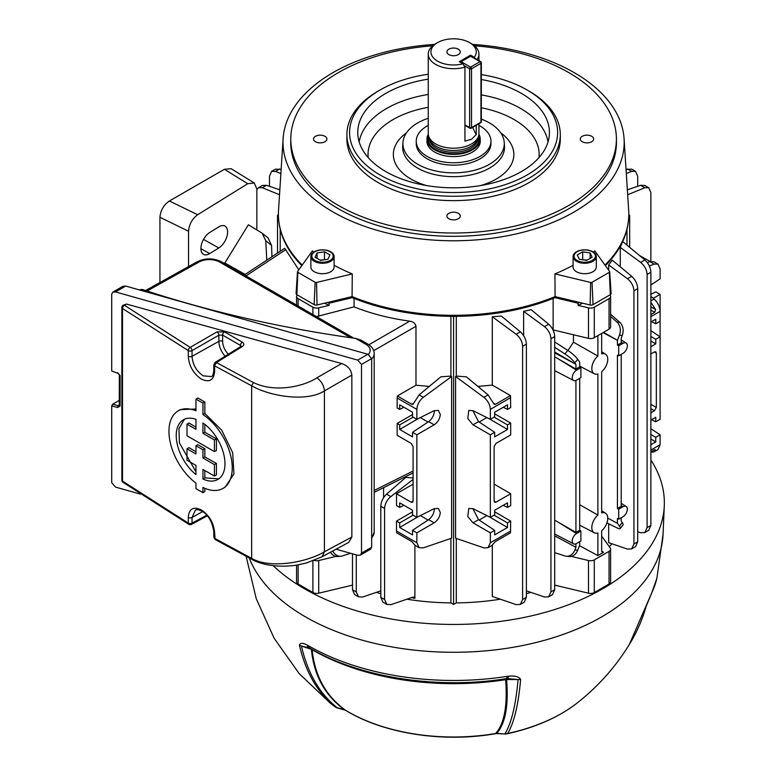 <?xml version="1.0" encoding="UTF-8"?>
<svg xmlns="http://www.w3.org/2000/svg" width="776" height="776" viewBox="0 0 776 776"><rect width="100%" height="100%" fill="white"/><g stroke="black" fill="none" stroke-linecap="round" stroke-linejoin="round"><path stroke-width="1.16" d="M458.315 49.169A6.674 3.851 0 0 0 451.04 48.335A6.674 3.851 0 0 0 446.928 51.895A6.674 3.851 0 0 0 448.877 54.611A6.674 3.851 0 0 0 456.152 55.445A6.674 3.851 0 0 0 460.265 51.895A6.674 3.851 0 0 0 458.315 49.169M462.942 63.816L459.256 61.692L470.576 55.154L474.252 57.288A22.679 13.095 0 0 0 469.625 42.632A22.679 13.095 0 0 0 437.557 42.632A22.679 13.095 0 0 0 437.557 61.149A22.679 13.095 0 0 0 462.942 63.816L464.94 67.153A25.346 14.628 180 0 1 435.675 64.418A25.346 14.628 180 0 1 428.255 54.068L428.255 133.579A25.346 14.628 0 0 0 428.711 136.343L429.632 139.088A24.405 14.094 0 0 0 446.442 149.894A24.405 14.094 0 0 0 470.857 146.383A24.405 14.094 0 0 0 477.56 139.088L478.482 136.343A25.346 14.628 0 0 0 478.938 133.579L478.938 123.753M428.711 136.343A25.346 14.628 0 0 0 446.171 147.566A25.346 14.628 0 0 0 471.517 143.919A25.346 14.628 0 0 0 478.482 136.343M428.284 134.277A26.607 15.365 0 0 0 426.984 139.02A26.607 15.365 0 0 0 443.416 153.211A26.607 15.365 0 0 0 472.409 149.884A26.607 15.365 0 0 0 480.208 139.02A26.607 15.365 0 0 0 478.908 134.277M471.517 43.728L469.625 42.632L471.517 43.728A25.346 14.628 180 0 1 478.938 54.068A25.346 14.628 180 0 1 477.085 59.558M428.255 54.068A25.346 14.628 180 0 1 435.675 43.728L437.557 42.632M472.759 127.312A25.346 14.628 -120 0 0 476.26 134.549L471.517 139.273L464.94 141.086L464.94 67.153M476.26 134.549L476.26 125.295M474.252 57.288L474.844 58.268M470.576 55.154L470.576 56.008M428.255 125.363A37.345 21.563 0 0 0 427.188 125.954A37.345 21.563 0 0 0 416.246 141.193A37.345 21.563 0 0 0 439.303 161.117A37.345 21.563 0 0 0 480.005 156.442A37.345 21.563 0 0 0 490.946 141.193A37.345 21.563 0 0 0 478.938 125.363M426.984 140.107A26.675 15.404 0 0 0 426.916 141.193A26.675 15.404 0 0 0 443.387 155.423A26.675 15.404 0 0 0 472.458 152.086A26.675 15.404 0 0 0 480.276 141.193A26.675 15.404 0 0 0 480.208 140.107M380.027 174.959A104.042 60.072 0 0 0 527.166 174.959A104.042 60.072 0 0 0 527.166 90.016A104.042 60.072 0 0 0 527.166 90.006L529.048 91.102A106.71 61.605 180 0 1 560.301 134.665A106.71 61.605 180 0 1 494.428 191.585A106.71 61.605 180 0 1 378.145 178.228A106.71 61.605 180 0 1 346.891 134.665A106.71 61.605 180 0 1 378.145 91.102L380.027 90.016A104.042 60.072 0 0 0 380.027 174.959M428.255 79.133A95.826 55.329 0 0 0 357.833 134.539A95.826 55.329 0 0 0 385.837 171.603A95.826 55.329 0 0 0 488.618 183.98A95.826 55.329 0 0 0 549.36 134.539A95.826 55.329 0 0 0 521.356 93.362A95.826 55.329 0 0 0 481.343 79.53M428.255 118.253A50.682 29.265 0 0 0 402.948 142.512A50.682 29.265 0 0 0 417.76 164.289A50.682 29.265 0 0 0 473.855 170.419A50.682 29.265 0 0 0 504.245 142.512A50.682 29.265 0 0 0 489.433 122.899A50.682 29.265 0 0 0 481.343 119.106M416.275 144.394A37.345 21.563 0 0 0 427.188 158.838A37.345 21.563 0 0 0 467.249 163.668A37.345 21.563 0 0 0 490.917 144.394M560.301 134.665L560.301 139.02A106.71 61.605 180 0 1 494.428 195.94A106.71 61.605 180 0 1 378.145 182.583A106.71 61.605 180 0 1 346.891 139.02L346.891 134.665M474.514 45.803A162.805 93.993 180 0 1 568.711 72.556A162.805 93.993 180 0 1 616.387 137.856A162.805 93.993 180 0 1 516.826 225.632A162.805 93.993 180 0 1 338.481 205.485A162.805 93.993 180 0 1 290.806 137.856A162.805 93.993 180 0 1 432.678 45.803M290.806 137.856L290.738 141.125A162.873 94.032 0 0 0 338.433 208.783A162.873 94.032 0 0 0 516.855 228.939A162.873 94.032 0 0 0 616.454 141.125L616.387 137.856M434.55 44.416A170.584 98.484 0 0 0 283.124 138.632A170.584 98.484 0 0 0 332.972 211.926A170.584 98.484 0 0 0 521.782 232.567A170.584 98.484 0 0 0 624.069 138.632A170.584 98.484 0 0 0 574.221 72.643A170.584 98.484 0 0 0 472.632 44.416M334.126 265.266A173.805 100.347 0 0 0 352.265 273.909L352.081 296.607A175.201 101.152 0 0 0 555.112 296.607L590.129 304.987A2.667 1.542 0 0 0 593.029 304.648L610.314 294.667A2.667 1.542 0 0 0 611.1 293.522L609.703 271.775A1.271 0.737 0 0 0 609.606 271.522L594.804 250.89A173.805 100.347 0 0 1 593.339 252.055M573.066 265.266A173.805 100.347 0 0 1 554.927 273.909L555.112 296.607M604.989 265.082A175.201 101.152 0 0 0 628.463 220.423A175.201 101.152 0 0 0 628.676 210.422L624.069 138.632M591.7 136.295A6.674 3.851 0 0 0 584.425 135.46A6.674 3.851 0 0 0 580.312 139.02A6.674 3.851 0 0 0 582.262 141.746A6.674 3.851 0 0 0 589.537 142.58A6.674 3.851 0 0 0 593.65 139.02A6.674 3.851 0 0 0 591.7 136.295M458.315 213.303A6.674 3.851 0 0 0 451.04 212.469A6.674 3.851 0 0 0 446.928 216.029A6.674 3.851 0 0 0 448.877 218.754A6.674 3.851 0 0 0 456.152 219.589A6.674 3.851 0 0 0 460.265 216.029A6.674 3.851 0 0 0 458.315 213.303M324.921 136.295A6.674 3.851 0 0 0 317.656 135.46A6.674 3.851 0 0 0 313.543 139.02A6.674 3.851 0 0 0 315.493 141.746A6.674 3.851 0 0 0 322.758 142.58A6.674 3.851 0 0 0 326.88 139.02A6.674 3.851 0 0 0 324.921 136.295M628.463 220.423L628.347 221.509A175.085 101.084 180 0 1 605.387 265.635M556.644 296.975A175.085 101.084 180 0 1 350.548 296.975M301.806 265.635A175.085 101.084 180 0 1 278.846 221.509L278.73 220.423A175.201 101.152 0 0 0 302.204 265.082M283.124 138.632L278.516 210.422A175.201 101.152 0 0 0 278.73 220.423M352.265 273.909L316.53 282.454A1.271 0.737 0 0 1 315.143 282.299L297.858 272.318A1.271 0.737 0 0 1 297.489 271.775A1.271 0.737 0 0 1 297.586 271.522L312.389 250.89A173.805 100.347 0 0 0 313.853 252.055M554.927 273.909L590.662 282.454A1.271 0.737 0 0 0 592.039 282.299L609.335 272.318A1.271 0.737 0 0 0 609.703 271.775M297.489 271.775L296.092 293.522A2.667 1.542 0 0 0 296.868 294.667L314.164 304.648A2.667 1.542 0 0 0 317.064 304.987L352.081 296.607M529.048 91.102L527.166 90.016A104.042 60.072 0 0 0 481.343 74.593M428.255 74.224A104.042 60.072 0 0 0 380.027 90.016M573.066 256.546L573.066 266.983A11.63 6.712 0 0 0 576.471 271.736A11.63 6.712 0 0 0 589.149 273.191A11.63 6.712 0 0 0 596.327 266.983L596.327 256.546A11.63 6.712 0 0 0 592.922 251.802A11.63 6.712 0 0 0 580.244 250.347A11.63 6.712 0 0 0 573.066 256.546A11.63 6.712 0 0 0 576.471 261.299A11.63 6.712 0 0 0 589.149 262.754A11.63 6.712 0 0 0 596.327 256.546M577.15 260.455A10.67 6.159 0 0 0 592.243 260.455A10.67 6.159 0 0 0 592.243 251.744A10.67 6.159 0 0 0 577.15 251.744A10.67 6.159 0 0 0 577.15 260.455M579.255 259.242L586.695 260.387L592.137 257.244L590.148 252.957L582.708 251.802L577.257 254.945L579.255 259.242M587.17 260.115L582.233 259.698M582.708 259.426L582.708 251.802M590.148 258.398L590.148 252.957M645.933 606.667L645.768 607.249M246.147 556.392L256.225 598.645L274.112 638.221L299.206 673.636L330.654 703.492A153.163 88.425 0 0 0 335.183 706.839C317.588 692.852 305.666 672.278 299.42 645.128C300.283 642.8 302.824 642.761 307.034 645.031L308.198 645.603A205.242 118.495 0 0 0 308.47 645.768A205.242 118.495 0 0 0 507.087 676.371L508.707 676.226C514.575 675.518 518.562 676.565 520.648 679.349C518.339 705.18 513.984 723.232 507.572 733.504A8.002 2.299 77.7 0 1 507.116 733.805C534.994 727.684 558.138 717.577 576.539 703.492A153.163 88.425 0 0 1 507.572 733.504A8.002 7.605 32.4 0 1 504.982 733.669C511.403 723.407 515.759 705.365 518.067 679.563L506.592 679.543C508.678 705.529 505.409 723.465 496.766 733.349L505.089 733.989A8.002 8.002 0 0 0 507.116 733.805M576.539 703.492C597.607 687.032 615.174 667.418 629.258 644.643L651.743 592.864A205.242 118.495 0 0 0 656.874 578.324L651.403 593.815A8.002 6.305 25.1 0 0 651.743 592.864M273.162 565.655A210.752 121.677 0 0 0 304.57 588.819A210.752 121.677 0 0 0 531.832 615.756A210.752 121.677 0 0 0 664.285 505.787A210.752 121.677 0 0 0 650.88 459.984M645.807 607.094A8.002 4.889 15.9 0 0 646.146 606.337L651.403 593.815M651.268 593.921A8.002 5.257 23.3 0 1 651.045 594.62M307.034 645.031A8.002 5.607 112 0 0 309.643 648.018L301.437 646.049C307.674 673.18 319.586 693.734 337.172 707.712L344.602 709.817C324.989 695.558 313.911 675.401 311.38 649.347L301.437 646.049A8.002 5.539 -12.8 0 1 299.42 645.128M311.38 649.347A3.735 2.764 174.9 0 1 312.146 649.745C314.765 675.896 325.92 696.072 345.621 710.292A8.002 4.734 121.2 0 0 345.805 710.418L345.805 710.418A8.002 4.734 121.2 0 0 345.999 710.525M335.804 707.217A8.002 5.054 -54.9 0 1 335.31 706.926A8.002 5.054 -54.9 0 1 335.183 706.839A8.002 6.518 -51.9 0 0 337.172 707.712A8.002 2.861 105.7 0 0 337.744 708.09L345.145 710.166A8.002 2.852 105.7 0 1 344.602 709.817L345.621 710.292A149.157 86.117 0 0 0 495.651 733.504C504.322 723.678 507.659 705.733 505.632 679.679A3.735 2.764 175 0 1 506.592 679.543L506.592 678.612M506.01 678.631A3.735 0.795 -98.9 0 0 505.632 679.679A199.655 115.265 180 0 1 312.418 649.9A199.655 115.265 180 0 1 312.156 649.745A3.735 2.764 174.9 0 1 312.156 649.745M345.145 710.166L345.805 710.418C383.625 733.727 443.222 742.855 495.301 733.737L495.301 733.737A8.002 1.843 80.4 0 0 495.651 733.504L505.089 733.989M520.648 679.349A8.002 5.917 -175 0 1 518.067 679.563L507.31 678.593M508.707 676.226A8.002 2.813 88.7 0 1 506.777 678.602L508.299 678.593M297.266 294.899L296.975 295.307A5.335 3.085 0 0 0 296.568 296.49A5.335 3.085 0 0 0 298.13 298.663L312.903 307.189A5.335 3.085 0 0 0 318.713 307.859L329.072 305.375L329.072 303.203A196.745 113.587 180 0 1 327.559 302.475M329.072 305.375A196.745 113.587 180 0 1 324.572 303.193M580.885 531.027L580.885 541.008L576.558 543.501A6.111 3.531 -60 0 1 573.58 543.85A6.111 3.531 -60 0 1 572.242 541.008A6.111 3.531 -60 0 1 576.558 533.519L580.885 531.027L579.701 530.25L575.928 532.423L575.928 380.453M618.695 519.183L618.695 509.202L623.021 506.699A6.111 3.531 -60 0 1 626.145 506.447A6.111 3.531 -60 0 1 627.338 509.202A6.111 3.531 -60 0 1 623.021 516.68L618.695 519.183L617.434 518.543L617.434 523.305L607.763 518.106M579.701 504.73L597.898 515.07L597.898 373.954A11.281 6.509 -60 0 1 594.29 373.76A11.281 6.509 -60 0 1 591.816 368.522A11.281 6.509 -60 0 1 597.898 356.058L597.898 335.601M601.672 551.164L603.563 552.328L597.898 555.597L597.898 532.957A11.281 6.509 -60 0 1 594.29 532.773A11.281 6.509 -60 0 1 591.816 527.534A11.281 6.509 -60 0 1 597.898 515.07M416.858 419.312L434.162 410.669L438.421 410.446L440.283 414.442C439.914 418.807 437.868 422.26 434.162 424.821L416.858 434.812L416.858 517.33L434.162 508.687L438.421 508.464L440.283 512.461C439.914 516.826 437.868 520.279 434.162 522.84L416.858 532.831L416.858 542.763L419.147 547.691L423.308 547.866L451.622 538.195L451.622 376.515L423.308 397.322C419.321 400.61 417.178 404.635 416.858 409.379L397.157 398.01L397.157 407.943L399.688 409.398L399.688 404.829L412.522 412.231L412.522 416.809L416.858 419.312L416.858 409.379M434.347 410.572L434.366 411.028C434.017 415.402 432.116 418.933 428.653 421.64L412.522 432.3L416.858 434.812M434.347 508.59L434.366 509.046C434.017 513.421 432.116 516.952 428.653 519.658L412.522 530.318L416.858 532.831M383.577 497.678L383.577 487.667M376.253 592.379A173.397 100.114 0 0 0 380.812 593.65M406.905 599.198A173.397 100.114 0 0 0 450.904 602.884L450.904 538.437M386.875 604.436L382.946 602.176L380.812 597.336L384.586 599.508L386.875 604.436L391.036 604.62L412.89 597.151L413.938 597.054L414.888 598.354L414.888 545.208M414.888 598.354L411.513 597.617M380.812 597.336L380.812 506.233C381.065 501.597 382.995 497.562 386.603 494.108L405.819 477.385L413.084 477.948M278.4 214.758L277.527 215.253L278.419 215.767M329.072 303.203L352.207 297.674M452.612 316.336L453.591 316.909L454.581 316.336M554.986 297.674L578.12 303.203L578.12 305.375L588.48 307.859A5.335 3.085 0 0 0 594.29 307.189L609.053 298.663A5.335 3.085 0 0 0 610.625 296.49A5.335 3.085 0 0 0 610.217 295.307L609.917 294.899M579.633 302.475A196.745 113.587 180 0 1 578.12 303.203M628.773 215.767L629.666 215.253L628.793 214.758M280.214 229.327L280.214 251.269M244.353 274.976L284.705 248.301L298.799 269.835M633.934 543.986L637.707 541.803L637.707 288.623L633.934 290.806L633.934 543.986L631.645 548.913L627.483 549.088L608.685 542.667L608.685 523.761M608.685 270.232L608.685 264.926L612.235 260.164L631.693 276.314C635.398 279.767 637.406 283.861 637.707 288.623M626.979 245.119L626.979 229.327M609.354 546.779A173.397 100.114 0 0 0 611.818 543.743M620.286 266.857L620.286 247.418L622.624 241.501M594.29 307.189L594.29 337.686L609.053 329.16L609.053 298.663M397.157 398.01L397.351 395.973L411.852 404.345L412.997 404.345L419.098 394.897L440.875 376.816L450.904 376.098L450.904 316.327M354.05 298.411L354.05 306.869C371.093 313.64 389.668 318.402 409.767 321.157C413.269 321.691 415.335 323.398 415.975 326.279L415.975 385.226L429.332 386.399M523.616 335.601L523.616 311.331L531.162 309.692L548.69 324.242C552.405 327.685 554.413 331.788 554.704 336.541L550.931 338.724C550.611 333.971 548.467 329.955 544.48 326.667L523.616 311.331M594.29 337.686A5.335 3.085 180 0 1 588.48 338.355L553.143 329.907L553.143 298.411M456.288 316.327L456.288 376.098L466.318 376.816L488.094 394.897L494.196 404.345L495.34 404.345L510.492 395.595L510.686 407.565L507.504 409.398L507.504 404.829L494.671 412.231L494.671 416.809L490.335 419.312L490.335 409.379C490.015 404.635 487.861 400.61 483.885 397.322L455.57 376.515L456.288 376.098M477.861 386.399L492.304 385.1L492.304 316.744L501.374 316.075L520.366 331.847C524.081 335.29 526.08 339.393 526.38 344.146L522.607 346.329C522.287 341.585 520.143 337.56 516.156 334.272L492.304 316.744M522.607 346.329L522.607 599.508L520.318 604.436L516.156 604.62L492.304 596.463L492.304 545.208M456.288 538.437L456.288 602.884A173.397 100.114 0 0 0 500.287 599.198M526.38 593.65A173.397 100.114 0 0 0 530.939 592.379M567.945 350.519L573.464 342.187L573.464 334.766M650.88 330.692L660.104 336.794L660.104 294.366L653.227 298.343M650.88 284.967L660.104 278.865L660.104 268.942L657.98 264.102L654.09 264.082L649.366 266.013M417.798 516.855L399.688 527.486L399.688 522.917L396.507 521.084L396.507 531.007L416.858 542.763M399.688 527.486L412.522 534.897L412.522 530.318M419.147 547.691L415.218 545.421L411.852 541.58L396.701 532.84L396.507 531.007M489.384 516.855L507.504 527.486L494.671 534.897L494.671 530.318L490.335 532.831L490.335 542.763L488.046 547.691L483.885 547.866L455.57 538.195L455.57 376.515M490.335 532.831L473.03 522.84L467.802 516.573L468.772 508.464L473.03 508.687L490.335 517.33L490.335 434.812L473.03 424.821L467.802 418.555L468.772 410.446L473.03 410.669L490.335 419.312M507.504 527.486L507.504 522.917L510.686 521.084L510.492 532.84L495.34 541.58L491.974 545.421L488.046 547.691M650.88 296.393L654.09 299.051C657.805 302.504 659.813 306.598 660.104 311.36L650.88 316.686M650.88 420.068L655.768 417.245L655.768 421.814L660.104 419.312L660.104 336.794L655.768 339.296L655.768 343.865L650.88 346.688M650.88 428.711L660.104 434.812L660.104 444.745L657.98 449.585L654.052 451.845L655.642 450.128L654.624 449.624M650.88 444.706L655.768 441.884L655.768 437.315L660.104 434.812M650.88 452.292L654.052 451.845M650.88 306.83L655.642 309.585L650.88 302.291M650.88 322.05L655.768 319.227L655.768 323.796L660.104 321.293M579.701 530.25L579.701 378.329M575.928 532.423L554.704 520.172M621.207 338.161L622.255 335.445L619.423 335.193L617.434 340.344L617.434 345.107L621.207 342.924L621.207 338.161M554.704 552.677L564.928 555.965A10.67 8.42 -84.9 0 0 566.383 556.256A10.67 8.42 -84.9 0 0 574.88 549.98L575.928 547.274L575.928 543.811M579.701 541.687L579.701 545.091L577.703 550.242A10.67 8.42 95.1 0 1 569.215 556.508L566.383 556.256M554.704 535.838L575.928 547.274M618.695 509.202L617.434 508.464L621.207 506.292L621.207 354.37M617.434 508.464L617.434 355.185L618.695 355.815L618.695 345.834L617.434 345.107M573.464 342.187L597.898 356.058M603.563 552.328L602.205 552.454L601.672 551.241L601.672 530.784A11.281 6.509 -60 0 0 605.561 513.246A11.281 6.509 -60 0 0 601.672 512.887L601.672 371.772A11.281 6.509 -60 0 0 605.561 354.234L601.672 351.761M605.561 354.234A11.281 6.509 -60 0 0 601.672 353.885L601.672 333.418M597.898 555.597L579.478 545.673M580.885 367.659L580.885 377.64L576.558 380.143A6.111 3.531 -60 0 1 573.58 380.483A6.111 3.531 -60 0 1 572.552 375.613A6.111 3.531 -60 0 1 576.558 370.162L580.885 367.659L579.701 366.883L579.701 362.12L577.703 359.278L574.88 362.799L575.928 364.303L554.704 352.876M579.701 366.883L575.928 369.066L575.928 364.303L554.704 352.042M575.928 369.066L554.704 356.815M603.078 332.613L617.434 340.344L603.563 332.332M606.929 522.888L616.91 527.835A10.67 2.25 -141.2 0 0 620.199 528.475A10.67 2.25 -141.2 0 0 619.423 526.147L617.434 523.305M621.207 517.728L621.207 521.132L622.255 522.626A10.67 2.25 38.8 0 1 623.031 524.964L620.199 528.475M396.507 521.084L412.522 511.84M384.586 599.508L384.586 508.493L380.812 506.233M413.084 479.442L390.794 496.63C386.923 499.919 384.857 503.876 384.586 508.493M412.609 484.428L396.507 493.73L396.507 505.583L399.688 507.417L399.688 502.848L412.522 510.249L412.522 514.827L416.858 517.33M358.541 596.831L354.622 594.562L352.488 589.721L356.262 591.904L358.541 596.831L362.712 597.006L380.812 590.827M356.262 591.904L356.262 554.888M352.488 589.721L352.488 553.822M650.88 293.609L651.52 293.988M650.88 294.308L655.768 291.863L660.104 294.366M417.798 418.836L399.688 429.467L412.522 436.878L412.522 432.3M399.688 429.467L399.688 424.899L397.157 423.434L397.157 435.297L411.193 443.397L413.084 446.666L413.084 501.121L412.58 502.315L411.193 502.208L413.084 500.966M396.507 493.73L411.193 502.208M650.88 261.386L650.88 192.584L648.746 187.744L644.866 187.724L627.668 194.747M639.434 255.459L650.259 261.531M647.291 262.54L649.881 261.657L654.052 261.832L657.98 264.102M279.525 194.747L262.327 187.724L258.447 187.744L256.846 189.635M415.975 385.226L397.351 395.973M397.157 423.434L412.522 414.568M650.88 404.306L656.341 407.458L656.341 353.002L655.739 351.751L654.449 351.916L650.88 353.972M656.341 407.458L654.449 410.727L650.88 408.661M650.88 412.784L654.449 410.727M489.384 418.836L507.504 429.467L507.504 424.899L510.686 423.056L510.686 434.919L495.99 443.397L494.108 446.666L494.108 501.121L494.613 502.315L495.99 502.208L510.686 493.73L510.686 505.583L507.504 507.417L507.504 502.848L494.671 510.249L494.671 514.827L490.335 517.33M507.504 429.467L494.671 436.878L494.671 432.3L490.335 434.812M494.079 417.149L507.504 424.899M507.504 409.398L503.255 407.274M472.846 410.572L478.54 421.64L494.671 432.3M494.079 515.167L507.504 522.917M507.504 507.417L503.255 505.292M472.846 508.59L478.54 519.658L494.671 530.318M510.686 521.084L494.671 511.84M492.304 385.1L510.492 395.595M510.686 423.056L494.671 413.821M494.108 484.108L510.686 493.73M622.662 241.54L644.866 259.97C648.581 263.413 650.589 267.516 650.88 272.269L647.106 274.452C646.786 269.699 644.643 265.683 640.656 262.395L620.286 247.418M637.707 531.725L640.656 532.734L644.817 532.559L647.106 527.632L650.88 525.449L650.88 272.269M650.88 525.449L648.746 530.289L644.817 532.559M637.707 186.308L637.707 176.23L635.573 171.389L631.693 171.38L626.31 173.572M626.048 169.44L631.645 169.119L635.573 171.389M627.357 189.839L640.656 185.299L644.817 185.474L648.746 187.744M647.106 527.632L647.106 274.452M633.934 290.806C633.614 286.053 631.46 282.037 627.483 278.749L608.685 264.926M637.707 541.803L635.573 546.643L631.645 548.913M522.607 599.508L526.38 597.336L526.38 344.146M526.38 597.336L524.246 602.176L520.318 604.436M526.38 590.827L544.48 597.006L548.642 596.831L550.931 591.904L550.931 338.724M550.931 591.904L554.704 589.721L554.704 336.541M554.704 589.721L552.57 594.562L548.642 596.831M258.447 187.744L262.366 185.474L266.537 185.299L279.835 189.839M269.485 186.308L269.485 176.23L271.619 171.389L275.499 171.38L280.883 173.572M271.619 171.389L275.548 169.119L281.145 169.44M554.704 341.964L567.76 350.393A10.67 2.25 38.8 0 1 577.703 359.278M574.88 362.799A10.67 2.25 -141.2 0 0 564.928 353.914L554.704 347.318M610.625 314.231L619.733 322.273A10.67 8.42 95.1 0 1 622.255 335.445M619.423 335.193A10.67 8.42 -84.9 0 0 616.91 322.021L610.625 316.472M354.05 306.869L316.472 316.608M296.577 305.123L296.568 296.49M654.731 449.566L655.642 450.128L654.731 449.566L650.88 451.787M650.88 314.542L654.731 312.321L650.88 310.099M486.862 417.575L479.141 422.037M486.862 515.594L479.141 520.056M610.625 296.49L610.625 326.977A5.335 3.085 180 0 1 609.053 329.16M650.88 341.003L655.768 343.865M650.88 336.474L655.768 339.296M655.768 323.796L651.52 321.671M650.88 439.022L655.768 441.884M650.88 434.492L655.768 437.315M655.768 421.814L651.52 419.7M420.33 417.575L428.051 422.037M399.688 409.398L403.937 407.274M413.113 417.149L399.688 424.899M420.33 515.594L428.051 520.056M399.688 507.417L403.937 505.292M413.113 515.167L399.688 522.917M332.759 550.999A10.67 8.42 84.9 0 0 340.81 556.256A10.67 8.42 84.9 0 0 342.264 555.965L350.577 553.288M340.81 556.256L337.977 556.508A10.67 8.42 -95.1 0 1 330.479 552.231M571.184 556.392L588.48 560.524A5.335 3.085 0 0 0 594.29 559.865L609.053 551.338A5.335 3.085 0 0 0 610.625 549.156A5.335 3.085 0 0 0 610.217 547.982L601.672 536.08M554.704 585.123L588.48 593.203L588.48 560.524M594.29 559.865L594.29 592.534L609.053 584.008L609.053 551.338M314.164 560.398A5.335 3.085 0 0 0 318.713 560.524L318.713 593.203L352.488 585.123M318.713 560.524L336.008 556.392M298.13 564.889L298.13 584.008L312.903 592.534L312.903 560.883M618.695 345.834L623.021 343.341A6.111 3.531 -60 0 1 626.145 343.079A6.111 3.531 -60 0 1 626.989 347.997A6.111 3.531 -60 0 1 623.021 353.322L618.695 355.815M386.603 494.108L390.794 496.63M450.904 376.098L451.622 376.515M655.642 309.585L654.731 312.321M629.666 247.35L629.666 215.253M456.288 602.884L453.591 604.436L450.904 602.884M453.591 604.436L453.591 316.909M277.527 253.044L277.527 215.253M318.713 593.203A5.335 3.085 180 0 1 312.903 592.534M298.13 584.008A5.335 3.085 180 0 1 296.568 581.835L296.568 565.151M594.29 592.534A5.335 3.085 180 0 1 588.48 593.203M610.625 549.156L610.625 581.835A5.335 3.085 180 0 1 609.053 584.008M582.621 303.193A196.745 113.587 180 0 1 578.12 305.375M368.328 354.419A14.676 8.468 0 0 0 365.884 344.311L355.65 338.404A810.823 468.122 180 0 1 142.163 289.419L140.66 290.282M355.65 338.404L360.889 340.082L367.882 344.117A4.006 2.309 120 0 0 365.884 344.311M139.088 289.846L142.163 289.419M214.428 476.066L216.436 474.902L216.436 463.456A1330.588 768.211 180 0 1 204.845 456.899L204.845 448.722A1330.588 768.211 180 0 1 201.353 446.704A1330.588 768.211 180 0 1 197.861 444.687L195.969 445.783L202.953 449.818L202.953 457.995L214.428 464.62L214.428 476.066L202.953 469.441L202.953 479.005A34.464 19.895 -120 0 0 217.833 479.49A34.464 19.895 -120 0 0 223.536 453.388A34.464 19.895 -120 0 0 202.953 422.988L202.953 433.357L214.428 439.982L214.428 451.613L186.987 435.772L186.987 424.142L195.969 429.332L195.969 419.341A34.464 19.895 -120 0 0 183.369 419.797A34.464 19.895 -120 0 0 177.297 444.425A34.464 19.895 -120 0 0 195.969 474.592L195.969 465.406L186.987 460.226L186.987 448.77L195.969 453.96L195.969 445.783M195.969 427.13A1330.588 768.211 180 0 1 188.956 423.007L186.987 424.142M195.969 471.866L179.382 442.853L178.975 428.546L184.416 419.253M195.969 451.758A1330.588 768.211 180 0 1 188.956 447.636L186.987 448.77M213.798 537.196L213.798 531.55C212.158 521.259 207.949 514.323 201.159 510.753C197.851 509.512 195.93 509.318 195.387 510.172L192.041 517.485A2.667 1.542 180 0 1 188.306 517.466A2.667 1.542 180 0 1 188.277 517.456C189.034 508.707 193.389 506.195 201.353 509.939C209.365 515.409 213.788 522.985 214.603 532.656L215.156 539.524L213.798 537.196L214.574 538.292L251.647 558.342C269.893 569.138 306.656 562.474 324.416 551.794L324.416 390.91C306.656 402.346 269.893 396.352 251.647 385.808L214.603 365.816L213.798 364.71L213.798 370.365C213.342 374.546 212.508 376.612 211.305 376.544L203.205 375.846C196.406 371.122 192.681 364.604 192.041 356.3L218.881 341.333L218.881 335.154L222.625 335.096L222.625 341.353A12.591 7.275 -120 0 0 228.319 354.244M204.845 488.308L204.845 491.577L202.953 492.673L202.953 487.444A44.765 25.841 -120 0 0 222.984 488.405L225.166 487.144L233.954 473.894L232.674 452.68L221.723 430.195L204.845 413.453L204.845 402.026A1330.588 768.211 0 0 1 201.353 400.009A1330.588 768.211 0 0 1 197.861 397.991L195.969 399.087L195.969 410.814A44.765 25.841 -120 0 0 178.218 410.873L180.352 409.641L195.969 409M322.059 556.761L324.416 551.794L351.848 537.04L348.725 542.414L322.059 556.761L306.627 562.939L297.072 565.064C277.488 568.1 260.833 564.433 252.2 559.564L251.647 558.342L251.647 385.808L253.403 382.51L216.436 362.557L215.059 362.44L240.977 346.416A2.667 1.542 58.3 0 1 242.345 346.523L216.436 362.557L214.603 365.816L214.603 371.471C213.788 380.25 209.365 382.791 201.353 379.095C193.389 373.576 189.034 365.971 188.277 356.271A2.667 1.542 0 0 0 188.306 356.281A2.667 1.542 0 0 0 192.041 356.3L192.041 350.655A2.667 1.484 -120 0 0 190.159 347.386L216.999 331.885A2.667 1.484 -120 0 1 218.881 335.154L192.041 350.655A2.667 1.542 0 0 1 188.306 350.636A2.667 1.542 0 0 1 188.277 350.616L122.492 308.489L122.492 481.12L188.277 523.102A2.667 1.542 0 0 0 188.306 523.121A2.667 1.542 0 0 0 192.041 523.14L206.785 515.206M112.83 292.125L122.986 286.266L125.683 286.063L367.853 354.263L371.665 358.599L371.665 547.235L370.55 549.224L360.394 555.092L361.5 553.094L361.5 364.458L357.697 360.122L115.527 291.931L112.83 292.125L111.715 294.123L111.715 371.015L117.787 373.256L119.339 374.856L119.261 405.528M126.536 304.085L124.499 305.337A2.667 1.542 -121.7 0 0 123.132 305.23L126.536 304.085L341.644 363.537C347.687 365.603 351.091 369.444 351.848 375.07L324.416 390.91C323.864 385.42 321.351 381.065 316.88 377.834L341.644 363.537M351.848 537.04L351.848 375.07M119.717 404.82L118.156 405.732L117.564 407.516L111.715 405.867L111.715 482.759L115.527 487.095L140.611 494.157M336.095 549.204L357.697 555.286L360.394 555.092M253.403 382.51C274.161 392.821 302.902 386.991 316.88 377.834M123.132 305.23A2.667 2.667 0 0 0 121.871 307.5A2.667 1.542 180 0 0 122.492 308.489A2.667 1.668 -55.4 0 1 124.499 305.337L190.159 347.386A2.667 1.562 -59.3 0 0 188.277 350.616L188.277 356.271M240.434 346.756L240.434 345.378L241.181 346.271M188.277 517.456L188.277 523.102A2.667 1.562 120.7 0 0 188.83 524.324A2.667 1.562 120.7 0 0 188.84 524.333A2.667 2.667 0 0 0 191.449 524.382A2.667 1.542 -118.3 0 0 192.041 523.14L192.041 517.485L202.614 511.597M111.715 405.867L112.714 404.199L119.339 400.377M178.218 410.873A44.765 25.841 -120 0 0 170.545 443.756A44.765 25.841 -120 0 0 195.969 483.118L195.969 488.647L202.953 492.673M204.845 413.453L202.953 414.549L202.953 403.122L195.969 399.087M222.984 488.405A44.765 25.841 -120 0 0 230.268 454.047A44.765 25.841 -120 0 0 202.953 414.549M204.845 402.026L202.953 403.122M216.436 463.456L214.428 464.62M204.845 456.899L202.953 457.995M218.822 478.84L204.845 477.909L202.953 479.005M204.845 477.909L204.845 470.537M214.428 451.613L216.436 450.458L216.436 438.828A1330.588 768.211 180 0 1 204.845 432.261L202.953 433.357M204.845 432.261L204.845 424.385M216.436 438.828L214.428 439.982M204.845 448.722L202.953 449.818M111.715 371.015L117.787 373.256M245.167 274.432L224.836 262.986L224.235 263.355M218.803 226.873L209.714 232.509A12.911 7.188 118.3 0 0 201.566 244.081A12.911 7.188 118.3 0 0 203.516 254.373A12.911 7.188 118.3 0 0 209.714 253.587L218.803 247.961A12.911 7.188 118.3 0 0 226.99 236.244A12.911 7.188 118.3 0 0 224.856 226.01A12.911 7.188 118.3 0 0 218.803 226.873M266.789 260.144L265.77 240.735L262.045 233.081L248.369 224.788L224.836 262.986M256.846 229.851L256.846 188.975L254.285 182.99L247.757 183.718L197.657 214.739C192.167 218.822 189.131 224.322 188.558 231.238L159.934 217.29L159.934 282.522M188.558 266.566L188.558 231.238M159.934 217.29C160.525 210.393 163.688 204.951 169.401 200.974L224.4 169.294L231.17 168.712L254.285 182.99M262.045 233.081L268.108 237.97L271.571 245.41L271.94 256.74M310.866 256.546L310.866 266.983A11.63 6.712 -0 0 0 318.044 273.191A11.63 6.712 -0 0 0 330.721 271.736A11.63 6.712 -0 0 0 334.126 266.983L334.126 256.546A11.63 6.712 -0 0 0 326.948 250.347A11.63 6.712 -0 0 0 314.27 251.802A11.63 6.712 -0 0 0 310.866 256.546A11.63 6.712 -0 0 0 318.044 262.754A11.63 6.712 -0 0 0 330.721 261.299A11.63 6.712 -0 0 0 334.126 256.546M314.949 251.744A10.67 6.159 -0 0 0 314.949 260.455A10.67 6.159 -0 0 0 330.043 260.455A10.67 6.159 -0 0 0 330.043 251.744A10.67 6.159 -0 0 0 314.949 251.744M317.045 252.957L315.056 257.244L320.498 260.387L327.938 259.242L329.936 254.945L324.484 251.802L317.045 252.957L317.045 258.398M324.96 259.698L320.022 260.115M324.484 259.426L324.484 251.802M429.186 137.769L429.186 138.147A24.405 14.094 0 0 0 444.25 151.165A24.405 14.094 0 0 0 470.857 148.109A24.405 14.094 0 0 0 478.006 138.147L478.006 137.769M428.633 136.091A25.472 14.705 0 0 0 441.534 151.98A25.472 14.705 0 0 0 471.614 149.419A25.472 14.705 0 0 0 478.559 136.091M464.94 124.878L469.625 127.584L469.625 68.773L463.941 65.485M480.674 122.753A1.339 1.339 0 0 0 481.343 121.589A1.339 0.766 0 0 1 480.945 122.142L480.945 63.331L471.517 68.773L471.517 127.584L480.945 122.142A1.339 0.766 60 0 1 480.674 122.753L471.236 128.195A1.339 0.766 -120 0 0 471.517 127.584A1.339 0.766 0 0 1 469.625 127.584A1.339 0.766 120 0 0 469.907 128.195L464.94 125.324M460.478 62.4A1.339 0.766 120 0 1 461.138 61.692L470.576 67.143L480.005 61.692L470.576 56.25L461.138 61.692A1.339 0.766 -120 0 0 460.478 61.624A1.339 1.339 0 0 0 459.984 62.119M470.576 128.127A1.339 0.766 -120 0 0 471.236 128.195A1.339 1.339 0 0 1 469.907 128.195M469.907 56.182A1.339 0.766 60 0 1 470.576 56.25A1.339 0.766 120 0 1 471.236 56.182A1.339 1.339 0 0 0 469.907 56.182L460.478 61.624M480.945 62.235A1.339 0.766 120 0 0 480.674 61.624A1.339 0.766 120 0 0 480.005 61.692A1.339 0.766 -120 0 1 480.945 63.331A1.339 0.766 0 0 0 481.343 62.778A1.339 1.339 0 0 0 480.674 61.624L471.236 56.182M469.625 68.773A1.339 0.766 0 0 0 471.517 68.773A1.339 0.766 60 0 0 470.576 67.143A1.339 0.766 120 0 0 469.625 68.773M548.021 141.911A94.876 54.776 0 0 0 520.686 108.524A94.876 54.776 0 0 0 481.343 94.876M428.255 94.468A94.876 54.776 0 0 0 359.172 141.911M538.981 157.596A85.554 49.392 0 0 0 514.09 119.552A85.554 49.392 0 0 0 481.343 107.757M428.255 107.311A85.554 49.392 0 0 0 368.212 157.596M406.478 132.812A60.247 34.784 0 0 0 410.999 179.081A60.247 34.784 0 0 0 426.519 185.551M402.948 142.512L402.705 146.169A50.925 29.401 0 0 0 417.585 168.053A50.925 29.401 0 0 0 473.952 174.212A50.925 29.401 0 0 0 504.487 146.169L504.245 142.512M590.662 282.454L590.129 304.987M592.039 282.299L593.029 304.648M609.335 272.318L610.314 294.667M316.53 282.454L317.064 304.987M297.858 272.318L296.868 294.667M315.143 282.299L314.164 304.648M480.674 185.551A60.247 34.784 0 0 0 500.714 132.812M249.232 558.012A209.53 120.969 0 0 0 305.434 616.852A209.53 120.969 0 0 0 531.385 643.634A209.53 120.969 0 0 0 663.063 534.295L656.874 578.324M308.198 645.603A8.002 4.627 120.1 0 0 309.75 648.076C360.19 677.788 437.645 689.689 506.272 678.651L506.777 678.602M507.087 676.371A8.002 1.707 81.1 0 1 506.272 678.651M623.021 506.699L621.207 505.583M298.13 298.663L298.13 306.025M312.903 314.552L312.903 307.189M490.335 542.763L510.686 531.007M650.88 450.07L660.104 444.745M510.686 397.632L490.335 409.379M574.88 549.98L577.703 550.242M619.423 526.147L622.255 522.626M415.975 326.279L373.702 350.684M374.178 490.471L413.084 471.042M656.341 353.002L654.313 351.994M285.82 249.591L245.992 275.916M368.901 344.748L409.767 321.157M494.108 500.966L495.99 502.208M493.42 403.074L495.34 404.345M588.48 338.355L588.48 307.859M318.713 307.859L318.713 316.327M478.54 519.658L473.03 522.84M478.54 421.64L473.03 424.821M411.852 404.345L413.773 403.074M428.653 519.658L434.162 522.84M428.653 421.64L434.162 424.821M576.558 533.519L558.39 522.297M623.021 343.341L621.207 342.216M576.558 370.162L558.39 358.939M419.098 394.897L423.308 397.322M266.537 185.299L262.327 187.724M279.709 168.945L275.499 171.38M631.693 171.38L627.483 168.945M644.866 187.724L640.656 185.299M654.09 264.082L649.881 261.657M650.88 300.904L654.09 299.051M640.656 262.395L644.866 259.97M627.483 278.749L631.693 276.314M616.91 322.021L619.733 322.273M564.928 353.914L567.76 350.393M544.48 326.667L548.69 324.242M516.156 334.272L520.366 331.847M483.885 397.322L488.094 394.897M350.655 337.705L219.695 262.094A14.676 8.468 0 0 0 199.122 261.987L147.042 291.019M371.665 537.593A18.672 10.777 0 0 0 374.178 532.181L374.178 353.575A18.672 10.777 180 0 1 371.665 358.978M219.695 262.094A4.006 2.309 -60 0 1 221.694 261.89L353.759 338.142M199.122 261.987A4.006 2.27 -119.1 0 0 197.172 261.755C205.398 257.884 213.565 257.923 221.694 261.89M213.798 531.55A2.667 1.542 0 0 0 214.574 532.637A2.667 1.542 0 0 0 214.603 532.656M214.603 371.471A2.667 1.542 180 0 1 214.574 371.452A2.667 1.542 180 0 1 213.798 370.365M117.564 407.516L120.086 406.042A1.339 0.766 180 0 1 119.339 405.353M120.086 406.042L120.086 375.555L117.564 372.664M242.345 346.523C244.324 345.029 244.294 343.564 242.287 342.138L224.477 331.856L216.999 331.885M242.287 342.138A2.667 1.542 -60 0 0 240.434 345.378L222.625 335.096A2.667 1.542 -60 0 1 224.477 331.856M225.108 356.233A15.258 8.808 60 0 1 218.881 341.333A2.667 1.542 180 0 1 222.625 341.353M215.059 362.44L213.798 364.71M121.871 480.131A2.667 2.667 0 0 0 123.025 482.323A2.667 1.668 124.5 0 1 122.492 481.12A2.667 1.542 180 0 1 121.871 480.131L121.871 307.5M361.5 553.094L371.665 547.235M371.665 358.599L361.5 364.458M125.683 286.063L115.527 291.931M357.697 360.122L367.853 354.263M112.714 404.199L118.156 405.732L119.339 405.024M120.086 375.555A1.339 0.766 180 0 1 119.339 374.856M169.401 200.974L197.657 214.739M247.757 183.718L224.4 169.294M203.496 239.415L218.803 247.961M200.906 248.679L209.714 253.587M271.571 245.41L265.77 240.735M426.984 142.289L426.984 139.02M478.938 60.625L478.938 54.068M480.208 142.289L480.208 139.02M481.343 121.589L481.343 62.778M490.946 143.589L490.946 141.193M416.246 143.589L416.246 141.193M663.063 534.295L664.285 505.787M629.258 644.633C636.659 632.644 642.285 619.878 646.146 606.337M330.654 703.492L335.31 706.926A8.002 8.002 0 0 0 337.744 708.09M495.301 733.737L496.873 733.65M573.58 543.85L554.704 534.004M626.145 506.447L621.207 503.304M594.29 373.76L579.701 366.156M594.29 532.773L579.701 525.158M413.084 472.933L374.178 492.362M605.561 513.246L601.672 510.773M626.145 343.079L621.207 339.936M573.58 380.483L554.704 370.637M145.558 290.534L197.172 261.755M374.178 532.181L371.665 538.583M367.882 344.117C372.043 346.668 374.148 349.821 374.178 353.575M123.025 482.323L188.83 524.324A2.667 2.667 0 0 0 188.859 524.343M215.156 539.524L252.2 559.564M191.449 524.382L207.338 515.836"/></g></svg>
